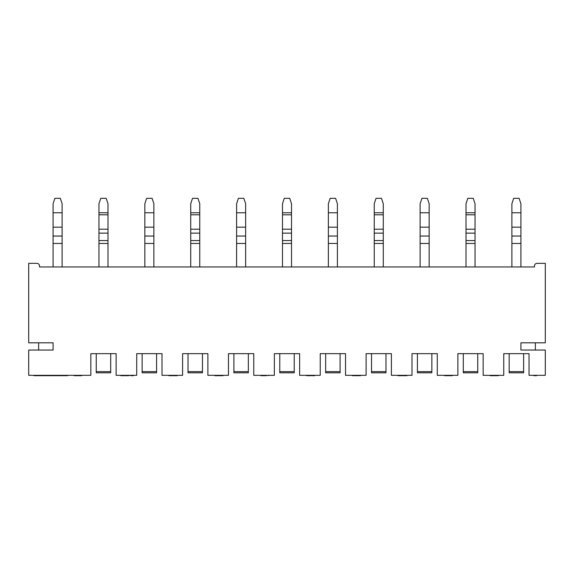 <?xml version="1.0" encoding="UTF-8"?>
<svg xmlns="http://www.w3.org/2000/svg" width="574" height="574" viewBox="0 0 574 574"><rect width="100%" height="100%" fill="white"/><g stroke="black" fill="none" stroke-linecap="round" stroke-linejoin="round"><path stroke-width="0.86" d="M545.3 263.337L545.3 342.814L520.912 342.814L545.3 342.814L545.3 263.337L537.171 263.337A2.712 2.712 0 0 0 534.466 266.049L534.466 266.953L39.534 266.953L39.534 266.049A2.712 2.712 0 0 0 36.829 263.337L28.7 263.337L28.7 342.814L53.088 342.814L28.7 342.814L28.7 263.337L36.829 263.337A2.712 2.712 0 0 1 39.534 266.049L39.534 266.953L534.466 266.953L534.466 266.049A2.712 2.712 0 0 1 537.171 263.337L545.3 263.337M545.3 350.04L545.3 375.324L545.3 350.04L520.912 350.04L520.912 342.814L520.912 350.04L545.3 350.04M28.7 350.04L28.7 375.324L90.835 375.324L90.835 353.656L90.835 375.324L28.7 375.324L28.7 350.04L53.088 350.04L28.7 350.04M90.835 353.656L116.127 353.656L116.127 375.324L136.72 375.324L136.72 353.656L162.004 353.656L162.004 375.324L182.597 375.324L182.597 353.656L207.881 353.656L207.881 375.324L228.474 375.324L228.474 353.656L253.765 353.656L253.765 375.324L274.358 375.324L274.358 353.656L299.642 353.656L299.642 375.324L320.235 375.324L320.235 353.656L345.526 353.656L345.526 375.324L366.119 375.324L366.119 353.656L391.403 353.656L391.403 375.324L411.996 375.324L411.996 353.656L437.28 353.656L437.28 375.324L457.873 375.324L457.873 353.656L483.164 353.656L483.164 375.324L503.757 375.324L503.757 353.656L529.041 353.656L529.041 375.324L545.3 375.324L529.041 375.324L529.041 353.656L503.757 353.656L503.757 375.324L483.164 375.324L483.164 353.656L457.873 353.656L457.873 375.324L437.28 375.324L437.28 353.656L411.996 353.656L411.996 375.324L391.403 375.324L391.403 353.656L366.119 353.656L366.119 375.324L345.526 375.324L345.526 353.656L320.235 353.656L320.235 375.324L299.642 375.324L299.642 353.656L274.358 353.656L274.358 375.324L253.765 375.324L253.765 353.656L228.474 353.656L228.474 375.324L207.881 375.324L207.881 353.656L182.597 353.656L182.597 375.324L162.004 375.324L162.004 353.656L136.72 353.656L136.72 375.324L116.127 375.324L116.127 353.656L90.835 353.656M53.088 342.814L53.088 350.04L53.088 342.814M523.624 372.734L523.624 353.656L523.624 371.629L509.174 371.629L509.174 353.656L509.174 372.813L509.174 371.629L523.624 371.629L523.624 372.813L509.174 372.813M463.297 372.813L477.747 372.813L477.747 353.656L477.747 371.629L463.297 371.629L463.297 353.656L463.297 372.813L463.297 371.629L477.747 371.629L477.747 372.734M417.413 372.813L431.863 372.813L431.863 353.656L431.863 371.629L417.413 371.629L417.413 353.656L417.413 372.813L417.413 371.629L431.863 371.629L431.863 372.734M371.536 372.813L385.986 372.813L385.986 353.656L385.986 371.629L371.536 371.629L371.536 353.656L371.536 372.813L371.536 371.629L385.986 371.629L385.986 372.734M325.652 372.813L340.102 372.813L340.102 353.656L340.102 371.629L325.652 371.629L325.652 353.656L325.652 372.813L325.652 371.629L340.102 371.629L340.102 372.734M279.775 372.813L294.225 372.813L294.225 353.656L294.225 371.629L279.775 371.629L279.775 353.656L279.775 372.813L279.775 371.629L294.225 371.629L294.225 372.734M233.898 372.813L248.348 372.813L248.348 353.656L248.348 371.629L233.898 371.629L233.898 353.656L233.898 372.813L233.898 371.629L248.348 371.629L248.348 372.734M188.014 372.813L202.464 372.813L202.464 353.656L202.464 371.629L188.014 371.629L188.014 353.656L188.014 372.813L188.014 371.629L202.464 371.629L202.464 372.734M142.137 372.813L156.587 372.813L156.587 353.656L156.587 371.629L142.137 371.629L142.137 353.656L142.137 372.813L142.137 371.629L156.587 371.629L156.587 372.734M74.053 375.69L74.053 375.324L74.053 375.69L77.921 375.69L77.921 375.324L77.921 375.69L81.795 375.69L81.795 375.324L81.795 375.69L74.053 375.69M536.633 375.69L533.92 375.69L533.92 375.324L533.92 375.69L535.277 375.324L536.633 375.69M498.383 375.69L489.981 375.69L489.981 375.324L489.981 375.69L498.383 375.69L498.383 375.324L498.383 375.69M444.915 375.69L444.24 375.324L444.915 375.69M452.369 375.69L445.589 375.69L445.589 375.324L445.589 375.69L446.493 375.324L446.493 375.69L447.397 375.324L447.397 375.69L449.205 375.324L449.205 375.69L450.109 375.324L450.109 375.69L451.013 375.324L452.369 375.69M360.608 375.69L352.479 375.69L352.479 375.324L352.479 375.69L352.931 375.324L352.931 375.69L353.606 375.324L353.606 375.69L354.739 375.324L354.739 375.69L355.866 375.324L355.866 375.69L357.222 375.324L357.222 375.69L358.348 375.324L358.348 375.69L359.475 375.324L360.608 375.69M314.724 375.69L306.595 375.69L306.595 375.324L306.595 375.69L307.047 375.324L307.047 375.69L307.729 375.324L307.729 375.69L308.855 375.324L308.855 375.69L309.982 375.324L309.982 375.69L311.115 375.324L311.115 375.69L312.242 375.324L312.242 375.69L313.375 375.324L314.724 375.69M133.462 375.69L130.757 375.69L130.757 375.324L130.757 375.69L132.113 375.324L133.462 375.69M128.949 375.69L120.82 375.69L120.82 375.324L120.82 375.69L121.049 375.324L121.049 375.69L121.272 375.324L121.272 375.69L121.724 375.324L121.724 375.69L122.398 375.324L122.398 375.69L123.532 375.324L123.532 375.69L124.888 375.324L124.888 375.69L126.237 375.324L126.237 375.69L127.371 375.324L128.949 375.69M406.937 375.69L397.904 375.69L397.904 375.324L397.904 375.69L400.164 375.69L400.164 375.324L400.164 375.69L401.52 375.324L401.52 375.69L406.937 375.69L406.937 375.324L406.937 375.69M266.501 375.69L260.919 375.69L260.919 375.324L260.919 375.69L265.21 375.69L265.21 375.324L266.501 375.69M222.97 375.69L214.841 375.69L214.841 375.324L214.841 375.69L215.293 375.324L215.293 375.69L215.968 375.324L215.968 375.69L217.094 375.324L217.094 375.69L218.228 375.324L218.228 375.69L219.577 375.324L219.577 375.69L220.71 375.324L220.71 375.69L221.837 375.324L222.97 375.69M176.756 375.69L168.821 375.69L168.821 375.324L168.821 375.69L169.057 375.324L169.057 375.69L169.524 375.324L169.524 375.69L170.22 375.324L170.22 375.69L171.389 375.324L171.389 375.69L172.559 375.324L172.559 375.69L173.492 375.324L173.492 375.69L174.654 375.324L174.654 375.69L175.823 375.324L176.756 375.69M67.567 375.69L33.931 375.69L33.931 375.324L33.931 375.69L34.153 375.324L34.153 375.69L34.383 375.324L34.383 375.69L34.835 375.324L34.835 375.69L35.509 375.324L35.509 375.69L36.636 375.324L36.636 375.69L37.992 375.324L37.992 375.69L39.348 375.324L39.348 375.69L40.474 375.324L40.474 375.69L40.797 375.324L40.797 375.69L41.034 375.324L41.034 375.69L41.967 375.324L41.967 375.69L42.899 375.324L42.899 375.69L44.069 375.324L44.069 375.69L46.164 375.69L46.164 375.324L46.164 375.69L47.333 375.324L47.333 375.69L48.266 375.324L48.266 375.69L49.199 375.324L49.199 375.69L49.665 375.324L49.665 375.69L51.768 375.69L51.768 375.324L51.768 375.69L52.234 375.324L52.234 375.69L52.93 375.324L52.93 375.69L54.1 375.324L54.1 375.69L55.262 375.324L55.262 375.69L56.431 375.324L56.431 375.69L57.601 375.324L57.601 375.69L58.763 375.324L58.763 375.69L59.466 375.324L59.466 375.69L59.933 375.324L59.933 375.69L60.571 375.324L60.571 375.69L61.475 375.324L61.475 375.69L62.602 375.324L62.602 375.69L64.41 375.324L64.41 375.69L65.536 375.324L65.536 375.69L66.67 375.324L67.567 375.69M444.463 375.324L444.463 375.69L444.463 375.324M268.646 375.69L268.646 375.324L268.646 375.69M176.519 375.324L176.519 375.69L176.519 375.324M177.222 375.69L177.222 375.324L177.222 375.69M60.162 375.69L60.162 375.324L60.162 375.69M49.902 375.69L49.902 375.324L49.902 375.69M535.363 342.814L535.363 350.04L535.363 342.814M38.637 342.814L38.637 350.04L38.637 342.814M511.886 203.727L511.886 266.953L511.886 243.469L520.912 243.469L520.912 266.953L520.912 236.05L520.912 243.469L511.886 243.469L511.886 227.168L520.912 227.168L520.912 236.05L511.886 236.05L520.912 236.05L520.912 212.76L520.912 227.168L511.886 227.168L511.886 212.76L520.912 212.76L520.912 203.727L520.912 212.76L511.886 212.76L511.886 203.727L513.687 198.31L511.886 203.727M520.912 203.727L519.111 198.31L513.687 198.31L519.111 198.31L520.912 203.727M420.125 203.727L420.125 266.953L420.125 243.469L429.158 243.469L429.158 266.953L429.158 236.05L429.158 243.469L420.125 243.469L420.125 227.168L429.158 227.168L429.158 236.05L420.125 236.05L429.158 236.05L429.158 212.76L429.158 227.168L420.125 227.168L420.125 212.76L429.158 212.76L429.158 203.727L429.158 212.76L420.125 212.76L420.125 203.727L421.933 198.31L420.125 203.727M429.158 203.727L427.35 198.31L421.933 198.31L427.35 198.31L429.158 203.727M328.364 203.727L328.364 266.953L328.364 243.469L337.397 243.469L337.397 266.953L337.397 236.05L337.397 243.469L328.364 243.469L328.364 227.168L337.397 227.168L337.397 236.05L328.364 236.05L337.397 236.05L337.397 212.76L337.397 227.168L328.364 227.168L328.364 212.76L337.397 212.76L337.397 203.727L337.397 212.76L328.364 212.76L328.364 203.727L330.172 198.31L328.364 203.727M337.397 203.727L335.589 198.31L330.172 198.31L335.589 198.31L337.397 203.727M236.603 203.727L236.603 266.953L236.603 243.469L245.636 243.469L245.636 266.953L245.636 236.05L245.636 243.469L236.603 243.469L236.603 227.168L245.636 227.168L245.636 236.05L236.603 236.05L245.636 236.05L245.636 212.76L245.636 227.168L236.603 227.168L236.603 212.76L245.636 212.76L245.636 203.727L245.636 212.76L236.603 212.76L236.603 203.727L238.411 198.31L236.603 203.727M245.636 203.727L243.828 198.31L238.411 198.31L243.828 198.31L245.636 203.727M144.842 203.727L144.842 266.953L144.842 243.469L153.875 243.469L153.875 266.953L153.875 236.05L153.875 243.469L144.842 243.469L144.842 227.168L153.875 227.168L153.875 236.05L144.842 236.05L153.875 236.05L153.875 212.76L153.875 227.168L144.842 227.168L144.842 212.76L153.875 212.76L153.875 203.727L153.875 212.76L144.842 212.76L144.842 203.727L146.65 198.31L144.842 203.727M153.875 203.727L152.067 198.31L146.65 198.31L152.067 198.31L153.875 203.727M53.088 203.727L53.088 266.953L53.088 243.469L62.114 243.469L62.114 266.953L62.114 236.05L62.114 243.469L53.088 243.469L53.088 227.168L62.114 227.168L62.114 236.05L53.088 236.05L62.114 236.05L62.114 212.76L62.114 227.168L53.088 227.168L53.088 212.76L62.114 212.76L62.114 203.727L62.114 212.76L53.088 212.76L53.088 203.727L54.889 198.31L53.088 203.727M62.114 203.727L60.313 198.31L54.889 198.31L60.313 198.31L62.114 203.727M466.002 203.727L466.002 266.953L466.002 240.563L475.035 240.563L475.035 266.953L475.035 243.469L466.002 243.469L475.035 243.469L475.035 233.144L475.035 240.563L466.002 240.563L466.002 233.144L475.035 233.144L475.035 229.198L475.035 233.144L466.002 233.144L466.002 229.198L475.035 229.198L475.035 214.791L475.035 229.198L466.002 229.198L466.002 212.76L475.035 212.76L475.035 214.791L466.002 214.791L475.035 214.791L475.035 203.727L475.035 212.76L466.002 212.76L466.002 203.727L467.81 198.31L466.002 203.727M475.035 203.727L473.227 198.31L467.81 198.31L473.227 198.31L475.035 203.727M374.241 203.727L374.241 266.953L374.241 240.563L383.274 240.563L383.274 266.953L383.274 243.469L374.241 243.469L383.274 243.469L383.274 233.144L383.274 240.563L374.241 240.563L374.241 233.144L383.274 233.144L383.274 229.198L383.274 233.144L374.241 233.144L374.241 229.198L383.274 229.198L383.274 214.791L383.274 229.198L374.241 229.198L374.241 212.76L383.274 212.76L383.274 214.791L374.241 214.791L383.274 214.791L383.274 203.727L383.274 212.76L374.241 212.76L374.241 203.727L376.049 198.31L374.241 203.727M383.274 203.727L381.466 198.31L376.049 198.31L381.466 198.31L383.274 203.727M282.487 203.727L282.487 266.953L282.487 240.563L291.513 240.563L291.513 266.953L291.513 243.469L282.487 243.469L291.513 243.469L291.513 233.144L291.513 240.563L282.487 240.563L282.487 233.144L291.513 233.144L291.513 229.198L291.513 233.144L282.487 233.144L282.487 229.198L291.513 229.198L291.513 214.791L291.513 229.198L282.487 229.198L282.487 212.76L291.513 212.76L291.513 214.791L282.487 214.791L291.513 214.791L291.513 203.727L291.513 212.76L282.487 212.76L282.487 203.727L284.288 198.31L282.487 203.727M291.513 203.727L289.712 198.31L284.288 198.31L289.712 198.31L291.513 203.727M190.726 203.727L190.726 266.953L190.726 240.563L199.759 240.563L199.759 266.953L199.759 243.469L190.726 243.469L199.759 243.469L199.759 233.144L199.759 240.563L190.726 240.563L190.726 233.144L199.759 233.144L199.759 229.198L199.759 233.144L190.726 233.144L190.726 229.198L199.759 229.198L199.759 214.791L199.759 229.198L190.726 229.198L190.726 212.76L199.759 212.76L199.759 214.791L190.726 214.791L199.759 214.791L199.759 203.727L199.759 212.76L190.726 212.76L190.726 203.727L192.534 198.31L190.726 203.727M199.759 203.727L197.951 198.31L192.534 198.31L197.951 198.31L199.759 203.727M98.965 203.727L98.965 266.953L98.965 240.563L107.998 240.563L107.998 266.953L107.998 243.469L98.965 243.469L107.998 243.469L107.998 233.144L107.998 240.563L98.965 240.563L98.965 233.144L107.998 233.144L107.998 229.198L107.998 233.144L98.965 233.144L98.965 229.198L107.998 229.198L107.998 214.791L107.998 229.198L98.965 229.198L98.965 212.76L107.998 212.76L107.998 214.791L98.965 214.791L107.998 214.791L107.998 203.727L107.998 212.76L98.965 212.76L98.965 203.727L100.773 198.31L98.965 203.727M107.998 203.727L106.19 198.31L100.773 198.31L106.19 198.31L107.998 203.727M96.253 372.813L110.703 372.813L110.703 353.656L110.703 371.629L96.253 371.629L96.253 353.656L96.253 372.813L96.253 371.629L110.703 371.629L110.703 372.734"/></g></svg>
